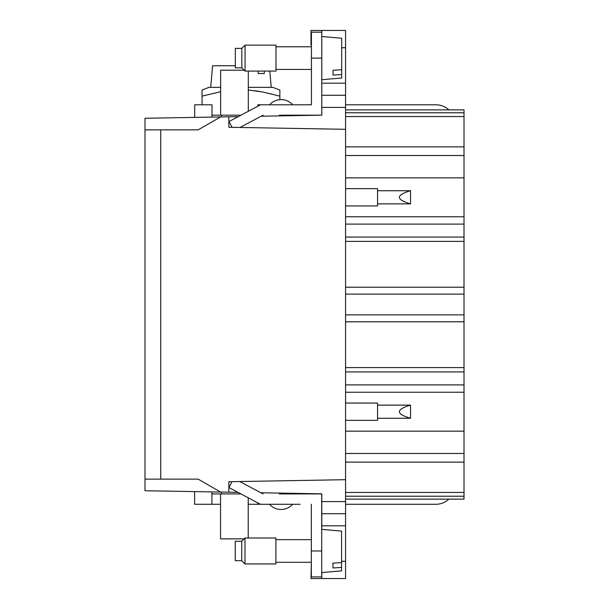 <?xml version="1.0" encoding="UTF-8"?>
<svg xmlns="http://www.w3.org/2000/svg" width="609" height="609" viewBox="0 0 609 609"><rect width="100%" height="100%" fill="white"/><g stroke="black" fill="none" stroke-linecap="round" stroke-linejoin="round"><path stroke-width="0.91" d="M311.42 45.15L310.986 45.15L310.986 30.45L321.788 30.45L321.788 32.178L311.42 32.178L311.42 104.801L260.523 104.801L229.007 121.556L232.082 127.334M241.826 67.843L235.34 67.843L235.34 48.385L241.826 48.385L245.062 45.15L245.062 71.086L275.968 71.086L275.968 45.15L245.062 45.15L241.826 48.385L241.826 67.843L245.062 71.086M321.788 30.45L345.562 30.45L345.562 479.686L228.855 481.727L228.855 492.209L220.557 492.064L198.169 479.131L160.73 479.131L160.73 129.869L198.169 129.869L220.557 116.936L228.855 116.791L228.855 127.273L345.562 129.314M321.788 95.286L345.562 95.286M220.557 492.064L144.995 490.74L144.995 118.26L220.557 116.936M228.855 116.791L238.271 116.631M261.116 116.228L321.788 115.17L279.432 115.17M345.562 104.801L435.907 104.801A19.016 19.016 156.6 0 1 448.856 109.886L345.562 109.886L464.005 109.886L464.005 224.097L345.562 224.097M345.562 314.876L464.005 314.876L464.005 224.097M464.005 314.876L464.005 321.788L345.562 321.788L464.005 321.788L464.005 431.149L345.562 431.149M345.562 453.477L464.005 453.477L464.005 431.149M464.005 453.477L464.005 492.437L345.562 492.437M345.562 504.29L435.816 504.29A19.016 19.016 -22.9 0 0 448.856 499.114L345.562 499.114L464.005 499.114L464.005 492.437M321.704 572.582L341.588 570.846L341.588 531.101L321.704 529.358L321.788 525.818L345.562 525.818L345.562 479.686M345.562 525.818L345.562 561.262L341.588 561.262M321.788 572.574L321.788 578.55L345.562 578.55L345.562 561.262M345.562 462.124L464.005 462.124M377.55 420.347L345.562 420.347L377.55 420.347L377.55 403.051L345.562 403.051M377.55 405.13L410.542 405.13L410.542 418.269L377.55 418.269M410.542 405.13C395.69 409.507 395.69 413.892 410.542 418.269M345.562 392.249L464.005 392.249M345.562 371.932L464.005 371.932L345.562 371.932M464.005 287.212L345.562 287.212M377.55 190.731L410.542 190.731C395.69 195.108 395.69 199.493 410.542 203.87L377.55 203.87M377.55 205.949L345.562 205.949L377.55 205.949L377.55 188.653L345.562 188.653M410.542 190.731L410.542 203.87M464.005 146.876L345.562 146.876L464.005 146.876M345.562 177.851L464.005 177.851M464.005 237.068L345.562 237.068M345.562 216.751L464.005 216.751M321.788 525.818L321.788 493.83L260.858 492.765M241.012 115.17L212.001 115.17M255.293 90.749L259.023 91.32M270.685 93.733L271.15 93.847M194.705 117.392L194.705 104.801L212.001 104.801L212.001 117.088M248.305 111.295L248.305 71.086M220.641 115.17L220.641 70.218L244.201 70.218M279.858 99.663A15.56 15.56 -23.4 0 1 292.754 104.801A15.56 15.56 -24.6 0 0 269.559 104.801A15.56 15.56 -24.6 0 1 279.858 99.663L279.858 90.063L272.946 87.361L248.305 87.361M257.82 104.801L257.82 106.24L257.82 104.801L260.523 104.801M311.42 104.801L300.176 104.801M248.305 90.003L262.837 92.012L279.858 96.138L279.858 90.193M202.059 104.801L202.059 96.138L220.641 91.715M202.059 96.138L202.059 90.063L208.971 87.361L220.641 87.361M235.34 65.749L212.594 65.749L210.699 87.361M264.222 71.086L264.329 73.529L258.216 73.529L257.988 71.086M261.497 73.529L258.216 73.529M263.111 115.17L239.984 127.471M321.788 32.178L321.788 115.17M321.788 79.726L341.672 77.99L341.672 74.557L333.032 75.105L333.032 70.279L341.672 69.73L341.672 38.238L321.788 36.502M333.032 75.105L333.032 70.279M341.672 69.73L341.672 74.557M248.221 504.29L300.092 504.29M194.621 491.608L194.621 504.29L220.557 504.29M269.475 504.29A15.56 15.56 154.3 0 0 292.67 504.29M211.909 493.914L240.928 493.914M321.788 493.914L279.341 493.914M220.557 493.914L220.557 538.866L244.118 538.866L241.735 541.249L241.735 560.699L244.978 563.942L244.978 538.006L275.885 538.006L248.221 538.006L248.221 497.797M311.328 504.29L311.328 576.906L321.704 576.906L321.704 493.914M244.978 563.942L275.885 563.942L275.885 538.006M235.249 541.249L241.735 541.249L235.249 541.249L235.249 560.699L241.735 560.699M232.037 481.666L228.923 487.535L260.439 504.29M263.019 493.914L239.74 481.536M228.855 492.209L238.012 492.369M345.562 513.714L321.788 513.714M211.909 504.29L211.909 491.912M144.995 479.131L160.73 479.131M144.995 129.869L160.73 129.869M257.729 504.29L257.729 502.851L257.729 504.29M332.94 567.961L332.94 563.142L332.94 567.961L341.588 567.413M332.94 563.142L341.588 562.587M321.788 578.55L310.986 578.55L311.328 563.85M341.672 47.738L345.562 47.738M345.562 83.182L321.788 83.182M464.005 294.124L345.562 294.124M345.562 367.608L464.005 367.608M464.005 496.221L345.562 496.221M345.562 384.903L464.005 384.903M464.005 241.392L345.562 241.392M345.562 112.779L464.005 112.779M345.562 116.555L464.005 116.555M345.562 155.523L464.005 155.523M321.788 107.39L345.562 107.39M311.42 58.114L321.788 58.114M311.328 576.906L321.704 576.906M311.328 550.97L321.704 550.97M345.562 501.61L321.788 501.61M235.34 48.385L241.826 48.385M311.328 539.65L275.885 539.65L311.328 539.65M311.42 69.441L275.968 69.441M269.795 71.086L271.218 87.361M311.42 46.786L275.968 46.786L311.42 46.786M241.735 541.249L244.978 538.006M311.328 562.297L275.885 562.297M221.417 493.914L221.417 492.08M221.509 115.17L221.509 116.92M275.968 45.15L245.062 45.15"/></g></svg>
